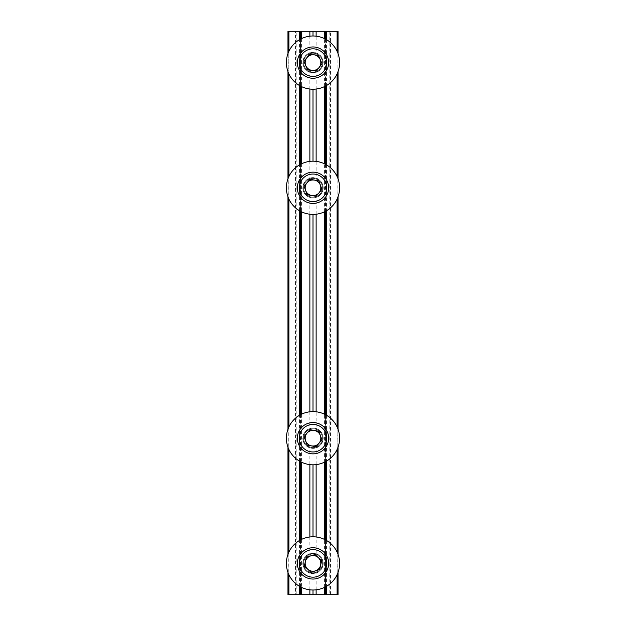 <?xml version="1.0" encoding="UTF-8"?>
<svg xmlns="http://www.w3.org/2000/svg" width="626" height="626" viewBox="0 0 626 626"><rect width="100%" height="100%" fill="white"/><g stroke="black" fill="none" stroke-linecap="round" stroke-linejoin="round"><path stroke-width="0.47" stroke-dasharray="3.13 2.35" d="M313 214.405L313 195.625L309.87 194.976A7.825 7.825 0 0 1 309.87 180.624L313 179.975L313 161.195M316.13 214.217L316.13 194.976L313 195.625A7.825 7.825 0 0 1 305.175 187.8A7.825 7.825 0 0 1 313 179.975L316.13 180.624L316.13 161.383M313 89.205L313 70.425L309.87 69.776A7.825 7.825 0 0 1 309.87 55.424L313 54.775L313 35.995M316.13 89.017L316.13 69.776L313 70.425A7.825 7.825 0 0 1 305.175 62.6A7.825 7.825 0 0 1 313 54.775L316.13 55.424L316.13 36.183M313 590.005L313 571.225L309.87 570.576A7.825 7.825 0 0 1 309.87 556.224L313 555.575L313 536.795M313 555.575A7.825 7.825 0 0 1 320.825 563.4A7.825 7.825 0 0 1 313 571.225A7.825 7.825 0 0 1 305.175 563.4A7.825 7.825 0 0 1 313 555.575L316.13 556.224L316.13 536.983M313 464.805L313 446.025L309.87 445.376A7.825 7.825 0 0 1 309.87 431.024L313 430.375L313 411.595M316.13 464.617L316.13 445.376L313 446.025A7.825 7.825 0 0 1 305.175 438.2A7.825 7.825 0 0 1 313 430.375L316.13 431.024L316.13 411.783M309.87 431.024L309.87 411.783M309.87 214.217L309.87 194.976M309.87 180.624L309.87 161.383M309.87 89.017L309.87 69.776M309.87 589.817L309.87 570.576M309.87 556.224L309.87 536.983M309.87 464.617L309.87 445.376M287.96 572.391L287.96 554.409M287.96 447.191L287.96 429.209M287.96 196.791L287.96 178.809M287.96 71.591L287.96 53.609M288.234 594.7L288.234 31.3L287.96 594.7L338.04 594.7L338.04 31.3L337.766 594.7M288.234 31.3L295.511 31.3L295.511 594.7M313 179.975A7.825 7.825 0 0 1 320.825 187.8A7.825 7.825 0 0 1 313 195.625M313 54.775A7.825 7.825 0 0 1 320.825 62.6A7.825 7.825 0 0 1 313 70.425M313 430.375A7.825 7.825 0 0 1 320.825 438.2A7.825 7.825 0 0 1 313 446.025M296.176 594.7L296.176 31.3L329.824 31.3L329.824 594.7M330.489 594.7L330.489 31.3L337.766 31.3M338.04 53.609L338.04 71.591M338.04 178.809L338.04 196.791M338.04 429.209L338.04 447.191M338.04 554.409L338.04 572.391M325.52 594.7L325.52 31.3M325.52 39.125L325.52 86.075M325.52 164.325L325.52 211.275M325.52 414.725L325.52 461.675M325.52 539.925L325.52 586.875M316.13 180.624A7.825 7.825 0 0 1 316.13 194.976M316.13 431.024A7.825 7.825 0 0 1 316.13 445.376M316.13 556.224A7.825 7.825 0 0 1 316.13 570.576L313 571.225M316.13 589.817L316.13 570.576M316.13 55.424A7.825 7.825 0 0 1 316.13 69.776M309.87 55.424L309.87 36.183M300.48 586.875L300.48 539.925M300.48 461.675L300.48 414.725M300.48 211.275L300.48 164.325M300.48 86.075L300.48 39.125M300.48 31.3L300.48 594.7M330.489 31.3L329.824 31.3M296.176 31.3L295.511 31.3M303.328 560.802A10.016 10.016 0 0 1 315.598 553.728A10.016 10.016 0 0 1 322.672 565.998A10.016 10.016 0 0 1 310.402 573.072A10.016 10.016 0 0 1 303.328 560.802A10.016 10.016 0 0 1 315.598 553.728A10.016 10.016 0 0 1 322.672 565.998A10.016 10.016 0 0 1 310.402 573.072A10.016 10.016 0 0 1 303.328 560.802M338.697 570.294A26.605 26.605 0 0 1 306.106 589.097A26.605 26.605 0 0 1 287.303 556.506A26.605 26.605 0 0 1 319.894 537.703A26.605 26.605 0 0 1 338.697 570.294M314.322 448.13A10.016 10.016 0 0 1 303.07 439.522A10.016 10.016 0 0 1 311.678 428.27A10.016 10.016 0 0 1 322.93 436.878A10.016 10.016 0 0 1 314.322 448.13A10.016 10.016 0 0 1 303.07 439.522A10.016 10.016 0 0 1 311.678 428.27A10.016 10.016 0 0 1 322.93 436.878A10.016 10.016 0 0 1 314.322 448.13M309.494 411.83A26.605 26.605 0 0 1 339.37 434.694A26.605 26.605 0 0 1 316.506 464.57A26.605 26.605 0 0 1 286.63 441.706A26.605 26.605 0 0 1 309.494 411.83M303.172 185.859A10.016 10.016 0 0 1 314.941 177.972A10.016 10.016 0 0 1 322.828 189.741A10.016 10.016 0 0 1 311.059 197.628A10.016 10.016 0 0 1 303.172 185.859A10.016 10.016 0 0 1 314.941 177.972A10.016 10.016 0 0 1 322.828 189.741A10.016 10.016 0 0 1 311.059 197.628A10.016 10.016 0 0 1 303.172 185.859M339.104 192.957A26.605 26.605 0 0 1 307.843 213.904A26.605 26.605 0 0 1 286.896 182.643A26.605 26.605 0 0 1 318.157 161.696A26.605 26.605 0 0 1 339.104 192.957M303.172 60.659A10.016 10.016 0 0 1 314.941 52.772A10.016 10.016 0 0 1 322.828 64.541A10.016 10.016 0 0 1 311.059 72.428A10.016 10.016 0 0 1 303.172 60.659A10.016 10.016 0 0 1 314.941 52.772A10.016 10.016 0 0 1 322.828 64.541A10.016 10.016 0 0 1 311.059 72.428A10.016 10.016 0 0 1 303.172 60.659M339.104 67.757A26.605 26.605 0 0 1 307.843 88.704A26.605 26.605 0 0 1 286.896 57.443A26.605 26.605 0 0 1 318.157 36.496A26.605 26.605 0 0 1 339.104 67.757M319.37 556.506A9.39 9.39 0 0 0 306.106 557.03A9.39 9.39 0 0 0 306.63 570.294A9.39 9.39 0 0 1 306.106 557.03A9.39 9.39 0 0 1 319.37 556.506A9.39 9.39 0 0 0 306.106 557.03A9.39 9.39 0 0 0 306.63 570.294A9.39 9.39 0 0 0 319.894 569.77A9.39 9.39 0 0 0 319.37 556.506A9.39 9.39 0 0 0 306.106 557.03A9.39 9.39 0 0 0 306.63 570.294A9.39 9.39 0 0 0 319.894 569.77A9.39 9.39 0 0 0 319.37 556.506A9.39 9.39 0 0 0 306.106 557.03A9.39 9.39 0 0 0 306.63 570.294A9.39 9.39 0 0 0 319.894 569.77A9.39 9.39 0 0 0 319.37 556.506A9.39 9.39 0 0 0 306.106 557.03A9.39 9.39 0 0 0 306.63 570.294A9.39 9.39 0 0 0 319.894 569.77A9.39 9.39 0 0 0 319.37 556.506A9.39 9.39 0 0 0 306.106 557.03A9.39 9.39 0 0 0 306.63 570.294A9.39 9.39 0 0 0 319.894 569.77A9.39 9.39 0 0 0 319.37 556.506A9.39 9.39 0 0 0 306.106 557.03A9.39 9.39 0 0 0 306.63 570.294A9.39 9.39 0 0 0 319.894 569.77A9.39 9.39 0 0 0 319.37 556.506A9.39 9.39 0 0 0 306.106 557.03A9.39 9.39 0 0 0 306.63 570.294A9.39 9.39 0 0 0 319.894 569.77A9.39 9.39 0 0 0 319.37 556.506A9.39 9.39 0 0 0 306.106 557.03A9.39 9.39 0 0 0 306.63 570.294A9.39 9.39 0 0 0 319.894 569.77A9.39 9.39 0 0 0 319.37 556.506A9.39 9.39 0 0 0 306.106 557.03A9.39 9.39 0 0 0 306.63 570.294A9.39 9.39 0 0 0 319.894 569.77A9.39 9.39 0 0 0 319.37 556.506A9.39 9.39 0 0 0 306.106 557.03A9.39 9.39 0 0 0 306.63 570.294A9.39 9.39 0 0 0 319.894 569.77A9.39 9.39 0 0 0 319.37 556.506A9.39 9.39 0 0 0 306.106 557.03A9.39 9.39 0 0 0 306.63 570.294A9.39 9.39 0 0 0 319.894 569.77A9.39 9.39 0 0 0 319.37 556.506A9.39 9.39 0 0 0 306.106 557.03A9.39 9.39 0 0 0 306.63 570.294A9.39 9.39 0 0 0 319.894 569.77A9.39 9.39 0 0 0 319.37 556.506A9.39 9.39 0 0 0 306.106 557.03A9.39 9.39 0 0 0 306.63 570.294A9.39 9.39 0 0 0 319.894 569.77A9.39 9.39 0 0 0 319.37 556.506A9.39 9.39 0 0 0 306.106 557.03A9.39 9.39 0 0 0 306.63 570.294A9.39 9.39 0 0 0 319.894 569.77A9.39 9.39 0 0 0 319.37 556.506A9.39 9.39 0 0 0 306.106 557.03A9.39 9.39 0 0 0 306.63 570.294A9.39 9.39 0 0 0 319.894 569.77A9.39 9.39 0 0 0 319.37 556.506A9.39 9.39 0 0 0 306.106 557.03A9.39 9.39 0 0 0 306.63 570.294A9.39 9.39 0 0 0 319.894 569.77A9.39 9.39 0 0 0 319.37 556.506A9.39 9.39 0 0 0 306.106 557.03A9.39 9.39 0 0 0 306.63 570.294A9.39 9.39 0 0 0 319.894 569.77A9.39 9.39 0 0 0 319.37 556.506A9.39 9.39 0 0 0 306.106 557.03A9.39 9.39 0 0 0 306.63 570.294A9.39 9.39 0 0 0 319.894 569.77A9.39 9.39 0 0 0 319.37 556.506A9.39 9.39 0 0 1 319.894 569.77A9.39 9.39 0 0 1 306.63 570.294A9.39 9.39 0 0 0 319.894 569.77A9.39 9.39 0 0 0 319.37 556.506M318.196 557.782A7.653 7.653 0 0 0 307.382 558.204A7.653 7.653 0 0 0 307.804 569.018A7.653 7.653 0 0 0 318.618 568.596A7.653 7.653 0 0 0 318.196 557.782M318.618 568.596A7.653 7.653 0 0 0 318.196 557.782A7.653 7.653 0 0 0 307.382 558.204A7.653 7.653 0 0 0 307.804 569.018A7.653 7.653 0 0 0 318.618 568.596A7.653 7.653 0 0 0 318.196 557.782A7.653 7.653 0 0 0 307.382 558.204A7.653 7.653 0 0 0 307.804 569.018A7.653 7.653 0 0 0 318.618 568.596A7.653 7.653 0 0 0 318.196 557.782A7.653 7.653 0 0 0 307.382 558.204A7.653 7.653 0 0 0 307.804 569.018A7.653 7.653 0 0 0 318.618 568.596A7.653 7.653 0 0 0 318.196 557.782A7.653 7.653 0 0 0 307.382 558.204A7.653 7.653 0 0 0 307.804 569.018A7.653 7.653 0 0 0 318.618 568.596A7.653 7.653 0 0 0 318.196 557.782A7.653 7.653 0 0 0 307.382 558.204A7.653 7.653 0 0 0 307.804 569.018A7.653 7.653 0 0 0 318.618 568.596A7.653 7.653 0 0 0 318.196 557.782A7.653 7.653 0 0 0 307.382 558.204A7.653 7.653 0 0 0 307.804 569.018A7.653 7.653 0 0 0 318.618 568.596A7.653 7.653 0 0 0 318.196 557.782A7.653 7.653 0 0 0 307.382 558.204A7.653 7.653 0 0 0 307.804 569.018A7.653 7.653 0 0 0 318.618 568.596A7.653 7.653 0 0 0 318.196 557.782A7.653 7.653 0 0 0 307.382 558.204A7.653 7.653 0 0 0 307.804 569.018A7.653 7.653 0 0 0 318.618 568.596A7.653 7.653 0 0 0 318.196 557.782A7.653 7.653 0 0 0 307.382 558.204A7.653 7.653 0 0 0 307.804 569.018A7.653 7.653 0 0 0 318.618 568.596M323.619 551.905A15.65 15.65 0 0 0 301.505 552.781A15.65 15.65 0 0 0 302.381 574.895A15.65 15.65 0 0 0 324.495 574.019A15.65 15.65 0 0 0 323.619 551.905M306.341 557.242L315.003 554.55L321.662 560.708L319.659 569.558L310.997 572.25L304.338 566.092L306.341 557.242M321.834 435.023A9.39 9.39 0 0 0 309.823 429.366A9.39 9.39 0 0 0 304.166 441.377A9.39 9.39 0 0 1 309.823 429.366A9.39 9.39 0 0 1 321.834 435.023A9.39 9.39 0 0 0 309.823 429.366A9.39 9.39 0 0 0 304.166 441.377A9.39 9.39 0 0 0 316.177 447.034A9.39 9.39 0 0 0 321.834 435.023A9.39 9.39 0 0 0 309.823 429.366A9.39 9.39 0 0 0 304.166 441.377A9.39 9.39 0 0 0 316.177 447.034A9.39 9.39 0 0 0 321.834 435.023A9.39 9.39 0 0 0 309.823 429.366A9.39 9.39 0 0 0 304.166 441.377A9.39 9.39 0 0 0 316.177 447.034A9.39 9.39 0 0 0 321.834 435.023A9.39 9.39 0 0 0 309.823 429.366A9.39 9.39 0 0 0 304.166 441.377A9.39 9.39 0 0 0 316.177 447.034A9.39 9.39 0 0 0 321.834 435.023A9.39 9.39 0 0 0 309.823 429.366A9.39 9.39 0 0 0 304.166 441.377A9.39 9.39 0 0 0 316.177 447.034A9.39 9.39 0 0 0 321.834 435.023A9.39 9.39 0 0 0 309.823 429.366A9.39 9.39 0 0 0 304.166 441.377A9.39 9.39 0 0 0 316.177 447.034A9.39 9.39 0 0 0 321.834 435.023A9.39 9.39 0 0 0 309.823 429.366A9.39 9.39 0 0 0 304.166 441.377A9.39 9.39 0 0 0 316.177 447.034A9.39 9.39 0 0 0 321.834 435.023A9.39 9.39 0 0 0 309.823 429.366A9.39 9.39 0 0 0 304.166 441.377A9.39 9.39 0 0 0 316.177 447.034A9.39 9.39 0 0 0 321.834 435.023A9.39 9.39 0 0 0 309.823 429.366A9.39 9.39 0 0 0 304.166 441.377A9.39 9.39 0 0 0 316.177 447.034A9.39 9.39 0 0 0 321.834 435.023A9.39 9.39 0 0 0 309.823 429.366A9.39 9.39 0 0 0 304.166 441.377A9.39 9.39 0 0 0 316.177 447.034A9.39 9.39 0 0 0 321.834 435.023A9.39 9.39 0 0 0 309.823 429.366A9.39 9.39 0 0 0 304.166 441.377A9.39 9.39 0 0 0 316.177 447.034A9.39 9.39 0 0 0 321.834 435.023A9.39 9.39 0 0 0 309.823 429.366A9.39 9.39 0 0 0 304.166 441.377A9.39 9.39 0 0 0 316.177 447.034A9.39 9.39 0 0 0 321.834 435.023A9.39 9.39 0 0 0 309.823 429.366A9.39 9.39 0 0 0 304.166 441.377A9.39 9.39 0 0 0 316.177 447.034A9.39 9.39 0 0 0 321.834 435.023A9.39 9.39 0 0 0 309.823 429.366A9.39 9.39 0 0 0 304.166 441.377A9.39 9.39 0 0 0 316.177 447.034A9.39 9.39 0 0 0 321.834 435.023A9.39 9.39 0 0 0 309.823 429.366A9.39 9.39 0 0 0 304.166 441.377A9.39 9.39 0 0 0 316.177 447.034A9.39 9.39 0 0 0 321.834 435.023A9.39 9.39 0 0 0 309.823 429.366A9.39 9.39 0 0 0 304.166 441.377A9.39 9.39 0 0 0 316.177 447.034A9.39 9.39 0 0 0 321.834 435.023A9.39 9.39 0 0 0 309.823 429.366A9.39 9.39 0 0 0 304.166 441.377A9.39 9.39 0 0 0 316.177 447.034A9.39 9.39 0 0 0 321.834 435.023A9.39 9.39 0 0 0 309.823 429.366A9.39 9.39 0 0 0 304.166 441.377A9.39 9.39 0 0 0 316.177 447.034A9.39 9.39 0 0 0 321.834 435.023A9.39 9.39 0 0 1 316.177 447.034A9.39 9.39 0 0 1 304.166 441.377A9.39 9.39 0 0 0 316.177 447.034A9.39 9.39 0 0 0 321.834 435.023M320.207 435.61A7.653 7.653 0 0 0 310.41 430.993A7.653 7.653 0 0 0 305.793 440.79A7.653 7.653 0 0 0 315.59 445.407A7.653 7.653 0 0 0 320.207 435.61M315.59 445.407A7.653 7.653 0 0 0 320.207 435.61A7.653 7.653 0 0 0 310.41 430.993A7.653 7.653 0 0 0 305.793 440.79A7.653 7.653 0 0 0 315.59 445.407A7.653 7.653 0 0 0 320.207 435.61A7.653 7.653 0 0 0 310.41 430.993A7.653 7.653 0 0 0 305.793 440.79A7.653 7.653 0 0 0 315.59 445.407A7.653 7.653 0 0 0 320.207 435.61A7.653 7.653 0 0 0 310.41 430.993A7.653 7.653 0 0 0 305.793 440.79A7.653 7.653 0 0 0 315.59 445.407A7.653 7.653 0 0 0 320.207 435.61A7.653 7.653 0 0 0 310.41 430.993A7.653 7.653 0 0 0 305.793 440.79A7.653 7.653 0 0 0 315.59 445.407A7.653 7.653 0 0 0 320.207 435.61A7.653 7.653 0 0 0 310.41 430.993A7.653 7.653 0 0 0 305.793 440.79A7.653 7.653 0 0 0 315.59 445.407A7.653 7.653 0 0 0 320.207 435.61A7.653 7.653 0 0 0 310.41 430.993A7.653 7.653 0 0 0 305.793 440.79A7.653 7.653 0 0 0 315.59 445.407A7.653 7.653 0 0 0 320.207 435.61A7.653 7.653 0 0 0 310.41 430.993A7.653 7.653 0 0 0 305.793 440.79A7.653 7.653 0 0 0 315.59 445.407A7.653 7.653 0 0 0 320.207 435.61A7.653 7.653 0 0 0 310.41 430.993A7.653 7.653 0 0 0 305.793 440.79A7.653 7.653 0 0 0 315.59 445.407A7.653 7.653 0 0 0 320.207 435.61A7.653 7.653 0 0 0 310.41 430.993A7.653 7.653 0 0 0 305.793 440.79A7.653 7.653 0 0 0 315.59 445.407M327.727 432.91A15.65 15.65 0 0 0 307.71 423.473A15.65 15.65 0 0 0 298.273 443.49A15.65 15.65 0 0 0 318.29 452.927A15.65 15.65 0 0 0 327.727 432.91M309.933 429.663L318.861 431.275L320.395 435.539L321.928 439.812L316.067 446.737L307.139 445.125L305.605 440.86L304.072 436.588L309.933 429.663M321.834 184.623A9.39 9.39 0 0 0 309.823 178.966A9.39 9.39 0 0 0 304.166 190.977A9.39 9.39 0 0 1 309.823 178.966A9.39 9.39 0 0 1 321.834 184.623A9.39 9.39 0 0 0 309.823 178.966A9.39 9.39 0 0 0 304.166 190.977A9.39 9.39 0 0 0 316.177 196.634A9.39 9.39 0 0 0 321.834 184.623A9.39 9.39 0 0 0 309.823 178.966A9.39 9.39 0 0 0 304.166 190.977A9.39 9.39 0 0 0 316.177 196.634A9.39 9.39 0 0 0 321.834 184.623A9.39 9.39 0 0 0 309.823 178.966A9.39 9.39 0 0 0 304.166 190.977A9.39 9.39 0 0 0 316.177 196.634A9.39 9.39 0 0 0 321.834 184.623A9.39 9.39 0 0 0 309.823 178.966A9.39 9.39 0 0 0 304.166 190.977A9.39 9.39 0 0 0 316.177 196.634A9.39 9.39 0 0 0 321.834 184.623A9.39 9.39 0 0 0 309.823 178.966A9.39 9.39 0 0 0 304.166 190.977A9.39 9.39 0 0 0 316.177 196.634A9.39 9.39 0 0 0 321.834 184.623A9.39 9.39 0 0 0 309.823 178.966A9.39 9.39 0 0 0 304.166 190.977A9.39 9.39 0 0 0 316.177 196.634A9.39 9.39 0 0 0 321.834 184.623A9.39 9.39 0 0 0 309.823 178.966A9.39 9.39 0 0 0 304.166 190.977A9.39 9.39 0 0 0 316.177 196.634A9.39 9.39 0 0 0 321.834 184.623A9.39 9.39 0 0 0 309.823 178.966A9.39 9.39 0 0 0 304.166 190.977A9.39 9.39 0 0 0 316.177 196.634A9.39 9.39 0 0 0 321.834 184.623A9.39 9.39 0 0 0 309.823 178.966A9.39 9.39 0 0 0 304.166 190.977A9.39 9.39 0 0 0 316.177 196.634A9.39 9.39 0 0 0 321.834 184.623A9.39 9.39 0 0 0 309.823 178.966A9.39 9.39 0 0 0 304.166 190.977A9.39 9.39 0 0 0 316.177 196.634A9.39 9.39 0 0 0 321.834 184.623A9.39 9.39 0 0 0 309.823 178.966A9.39 9.39 0 0 0 304.166 190.977A9.39 9.39 0 0 0 316.177 196.634A9.39 9.39 0 0 0 321.834 184.623A9.39 9.39 0 0 0 309.823 178.966A9.39 9.39 0 0 0 304.166 190.977A9.39 9.39 0 0 0 316.177 196.634A9.39 9.39 0 0 0 321.834 184.623A9.39 9.39 0 0 0 309.823 178.966A9.39 9.39 0 0 0 304.166 190.977A9.39 9.39 0 0 0 316.177 196.634A9.39 9.39 0 0 0 321.834 184.623A9.39 9.39 0 0 0 309.823 178.966A9.39 9.39 0 0 0 304.166 190.977A9.39 9.39 0 0 0 316.177 196.634A9.39 9.39 0 0 0 321.834 184.623A9.39 9.39 0 0 0 309.823 178.966A9.39 9.39 0 0 0 304.166 190.977A9.39 9.39 0 0 0 316.177 196.634A9.39 9.39 0 0 0 321.834 184.623A9.39 9.39 0 0 0 309.823 178.966A9.39 9.39 0 0 0 304.166 190.977A9.39 9.39 0 0 0 316.177 196.634A9.39 9.39 0 0 0 321.834 184.623A9.39 9.39 0 0 0 309.823 178.966A9.39 9.39 0 0 0 304.166 190.977A9.39 9.39 0 0 0 316.177 196.634A9.39 9.39 0 0 0 321.834 184.623A9.39 9.39 0 0 0 309.823 178.966A9.39 9.39 0 0 0 304.166 190.977A9.39 9.39 0 0 0 316.177 196.634A9.39 9.39 0 0 0 321.834 184.623A9.39 9.39 0 0 1 316.177 196.634A9.39 9.39 0 0 1 304.166 190.977A9.39 9.39 0 0 0 316.177 196.634A9.39 9.39 0 0 0 321.834 184.623M320.207 185.21A7.653 7.653 0 0 0 310.41 180.593A7.653 7.653 0 0 0 305.793 190.39A7.653 7.653 0 0 0 315.59 195.007A7.653 7.653 0 0 0 320.207 185.21M315.59 195.007A7.653 7.653 0 0 0 320.207 185.21A7.653 7.653 0 0 0 310.41 180.593A7.653 7.653 0 0 0 305.793 190.39A7.653 7.653 0 0 0 315.59 195.007A7.653 7.653 0 0 0 320.207 185.21A7.653 7.653 0 0 0 310.41 180.593A7.653 7.653 0 0 0 305.793 190.39A7.653 7.653 0 0 0 315.59 195.007A7.653 7.653 0 0 0 320.207 185.21A7.653 7.653 0 0 0 310.41 180.593A7.653 7.653 0 0 0 305.793 190.39A7.653 7.653 0 0 0 315.59 195.007A7.653 7.653 0 0 0 320.207 185.21A7.653 7.653 0 0 0 310.41 180.593A7.653 7.653 0 0 0 305.793 190.39A7.653 7.653 0 0 0 315.59 195.007A7.653 7.653 0 0 0 320.207 185.21A7.653 7.653 0 0 0 310.41 180.593A7.653 7.653 0 0 0 305.793 190.39A7.653 7.653 0 0 0 315.59 195.007A7.653 7.653 0 0 0 320.207 185.21A7.653 7.653 0 0 0 310.41 180.593A7.653 7.653 0 0 0 305.793 190.39A7.653 7.653 0 0 0 315.59 195.007A7.653 7.653 0 0 0 320.207 185.21A7.653 7.653 0 0 0 310.41 180.593A7.653 7.653 0 0 0 305.793 190.39A7.653 7.653 0 0 0 315.59 195.007A7.653 7.653 0 0 0 320.207 185.21A7.653 7.653 0 0 0 310.41 180.593A7.653 7.653 0 0 0 305.793 190.39A7.653 7.653 0 0 0 315.59 195.007A7.653 7.653 0 0 0 320.207 185.21A7.653 7.653 0 0 0 310.41 180.593A7.653 7.653 0 0 0 305.793 190.39A7.653 7.653 0 0 0 315.59 195.007M327.727 182.51A15.65 15.65 0 0 0 307.71 173.073A15.65 15.65 0 0 0 298.273 193.09A15.65 15.65 0 0 0 318.29 202.527A15.65 15.65 0 0 0 327.727 182.51M309.933 179.263L318.861 180.875L320.395 185.139L321.928 189.412L316.067 196.337L307.139 194.725L305.605 190.46L304.072 186.188L309.933 179.263M321.631 58.899A9.39 9.39 0 0 0 309.299 53.969A9.39 9.39 0 0 0 304.369 66.301A9.39 9.39 0 0 1 309.299 53.969A9.39 9.39 0 0 1 321.631 58.899A9.39 9.39 0 0 0 309.299 53.969A9.39 9.39 0 0 0 304.369 66.301A9.39 9.39 0 0 0 316.701 71.231A9.39 9.39 0 0 0 321.631 58.899A9.39 9.39 0 0 0 309.299 53.969A9.39 9.39 0 0 0 304.369 66.301A9.39 9.39 0 0 0 316.701 71.231A9.39 9.39 0 0 0 321.631 58.899A9.39 9.39 0 0 0 309.299 53.969A9.39 9.39 0 0 0 304.369 66.301A9.39 9.39 0 0 0 316.701 71.231A9.39 9.39 0 0 0 321.631 58.899A9.39 9.39 0 0 0 309.299 53.969A9.39 9.39 0 0 0 304.369 66.301A9.39 9.39 0 0 0 316.701 71.231A9.39 9.39 0 0 0 321.631 58.899A9.39 9.39 0 0 0 309.299 53.969A9.39 9.39 0 0 0 304.369 66.301A9.39 9.39 0 0 0 316.701 71.231A9.39 9.39 0 0 0 321.631 58.899A9.39 9.39 0 0 0 309.299 53.969A9.39 9.39 0 0 0 304.369 66.301A9.39 9.39 0 0 0 316.701 71.231A9.39 9.39 0 0 0 321.631 58.899A9.39 9.39 0 0 0 309.299 53.969A9.39 9.39 0 0 0 304.369 66.301A9.39 9.39 0 0 0 316.701 71.231A9.39 9.39 0 0 0 321.631 58.899A9.39 9.39 0 0 0 309.299 53.969A9.39 9.39 0 0 0 304.369 66.301A9.39 9.39 0 0 0 316.701 71.231A9.39 9.39 0 0 0 321.631 58.899A9.39 9.39 0 0 0 309.299 53.969A9.39 9.39 0 0 0 304.369 66.301A9.39 9.39 0 0 0 316.701 71.231A9.39 9.39 0 0 0 321.631 58.899A9.39 9.39 0 0 0 309.299 53.969A9.39 9.39 0 0 0 304.369 66.301A9.39 9.39 0 0 0 316.701 71.231A9.39 9.39 0 0 0 321.631 58.899A9.39 9.39 0 0 0 309.299 53.969A9.39 9.39 0 0 0 304.369 66.301A9.39 9.39 0 0 0 316.701 71.231A9.39 9.39 0 0 0 321.631 58.899A9.39 9.39 0 0 0 309.299 53.969A9.39 9.39 0 0 0 304.369 66.301A9.39 9.39 0 0 0 316.701 71.231A9.39 9.39 0 0 0 321.631 58.899A9.39 9.39 0 0 0 309.299 53.969A9.39 9.39 0 0 0 304.369 66.301A9.39 9.39 0 0 0 316.701 71.231A9.39 9.39 0 0 0 321.631 58.899A9.39 9.39 0 0 0 309.299 53.969A9.39 9.39 0 0 0 304.369 66.301A9.39 9.39 0 0 0 316.701 71.231A9.39 9.39 0 0 0 321.631 58.899A9.39 9.39 0 0 0 309.299 53.969A9.39 9.39 0 0 0 304.369 66.301A9.39 9.39 0 0 0 316.701 71.231A9.39 9.39 0 0 0 321.631 58.899A9.39 9.39 0 0 0 309.299 53.969A9.39 9.39 0 0 0 304.369 66.301A9.39 9.39 0 0 0 316.701 71.231A9.39 9.39 0 0 0 321.631 58.899A9.39 9.39 0 0 0 309.299 53.969A9.39 9.39 0 0 0 304.369 66.301A9.39 9.39 0 0 0 316.701 71.231A9.39 9.39 0 0 0 321.631 58.899A9.39 9.39 0 0 0 309.299 53.969A9.39 9.39 0 0 0 304.369 66.301A9.39 9.39 0 0 0 316.701 71.231A9.39 9.39 0 0 0 321.631 58.899A9.39 9.39 0 0 1 316.701 71.231A9.39 9.39 0 0 1 304.369 66.301A9.39 9.39 0 0 0 316.701 71.231A9.39 9.39 0 0 0 321.631 58.899M320.035 59.587A7.653 7.653 0 0 0 309.987 55.565A7.653 7.653 0 0 0 305.965 65.613A7.653 7.653 0 0 0 316.013 69.635A7.653 7.653 0 0 0 320.035 59.587M316.013 69.635A7.653 7.653 0 0 0 320.035 59.587A7.653 7.653 0 0 0 309.987 55.565A7.653 7.653 0 0 0 305.965 65.613A7.653 7.653 0 0 0 316.013 69.635A7.653 7.653 0 0 0 320.035 59.587A7.653 7.653 0 0 0 309.987 55.565A7.653 7.653 0 0 0 305.965 65.613A7.653 7.653 0 0 0 316.013 69.635A7.653 7.653 0 0 0 320.035 59.587A7.653 7.653 0 0 0 309.987 55.565A7.653 7.653 0 0 0 305.965 65.613A7.653 7.653 0 0 0 316.013 69.635A7.653 7.653 0 0 0 320.035 59.587A7.653 7.653 0 0 0 309.987 55.565A7.653 7.653 0 0 0 305.965 65.613A7.653 7.653 0 0 0 316.013 69.635A7.653 7.653 0 0 0 320.035 59.587A7.653 7.653 0 0 0 309.987 55.565A7.653 7.653 0 0 0 305.965 65.613A7.653 7.653 0 0 0 316.013 69.635A7.653 7.653 0 0 0 320.035 59.587A7.653 7.653 0 0 0 309.987 55.565A7.653 7.653 0 0 0 305.965 65.613A7.653 7.653 0 0 0 316.013 69.635A7.653 7.653 0 0 0 320.035 59.587A7.653 7.653 0 0 0 309.987 55.565A7.653 7.653 0 0 0 305.965 65.613A7.653 7.653 0 0 0 316.013 69.635A7.653 7.653 0 0 0 320.035 59.587A7.653 7.653 0 0 0 309.987 55.565A7.653 7.653 0 0 0 305.965 65.613A7.653 7.653 0 0 0 316.013 69.635A7.653 7.653 0 0 0 320.035 59.587A7.653 7.653 0 0 0 309.987 55.565A7.653 7.653 0 0 0 305.965 65.613A7.653 7.653 0 0 0 316.013 69.635M327.382 56.434A15.65 15.65 0 0 0 306.834 48.218A15.65 15.65 0 0 0 298.618 68.766A15.65 15.65 0 0 0 319.166 76.982A15.65 15.65 0 0 0 327.382 56.434M309.424 54.259L318.438 55.338L322.007 63.672L316.576 70.941L307.562 69.862L303.993 61.528L309.424 54.259M337.101 574.668L337.101 552.132M337.101 449.468L337.101 426.932M337.101 199.068L337.101 176.532M337.101 73.868L337.101 51.332M326.459 39.649L326.459 85.551M326.459 164.849L326.459 210.751M326.459 415.249L326.459 461.151M326.459 540.449L326.459 586.351M324.581 587.352L324.581 539.448M324.581 462.152L324.581 414.248M324.581 211.752L324.581 163.848M324.581 86.552L324.581 38.648M301.419 38.648L301.419 86.552M301.419 163.848L301.419 211.752M301.419 414.248L301.419 462.152M301.419 539.448L301.419 587.352M299.541 586.351L299.541 540.449M299.541 461.151L299.541 415.249M299.541 210.751L299.541 164.849M299.541 85.551L299.541 39.649M288.899 51.332L288.899 73.868M288.899 176.532L288.899 199.068M288.899 426.932L288.899 449.468M288.899 552.132L288.899 574.668M306.098 570.873A10.172 10.172 0 0 0 320.473 570.302A10.172 10.172 0 0 0 319.902 555.927A10.172 10.172 0 0 0 305.527 556.498A10.172 10.172 0 0 0 306.098 570.873M303.43 441.643A10.172 10.172 0 0 0 316.443 447.77A10.172 10.172 0 0 0 322.57 434.757A10.172 10.172 0 0 0 309.557 428.63A10.172 10.172 0 0 0 303.43 441.643M303.43 191.243A10.172 10.172 0 0 0 316.443 197.37A10.172 10.172 0 0 0 322.57 184.357A10.172 10.172 0 0 0 309.557 178.23A10.172 10.172 0 0 0 303.43 191.243M303.649 66.606A10.172 10.172 0 0 0 317.006 71.951A10.172 10.172 0 0 0 322.351 58.594A10.172 10.172 0 0 0 308.994 53.249A10.172 10.172 0 0 0 303.649 66.606"/><path stroke-width="0.94" d="M313 411.595L313 214.405M309.87 411.783L309.87 214.217M313 161.195L313 89.205M316.13 161.383L316.13 89.017M313 35.995L313 31.3L301.419 31.3L301.419 38.648M316.13 36.183L316.13 31.3L313 31.3M309.87 161.383L309.87 89.017M325.52 586.875L325.52 594.7L313 594.7L313 590.005M313 594.7L309.87 594.7L309.87 589.817M313 536.795L313 464.805M316.13 536.983L316.13 464.617M316.13 411.783L316.13 214.217M309.87 536.983L309.87 464.617M309.87 594.7L287.96 594.7L287.96 572.391M287.96 554.409L287.96 447.191M287.96 429.209L287.96 196.791M287.96 178.809L287.96 71.591M287.96 53.609L287.96 31.3L288.899 31.3L288.899 51.332M337.101 51.332L337.101 31.3L338.04 31.3L338.04 53.609M338.04 71.591L338.04 178.809M338.04 196.791L338.04 429.209M338.04 447.191L338.04 554.409M338.04 572.391L338.04 594.7L325.52 594.7M337.101 31.3L326.459 31.3L326.459 39.649M324.581 38.648L324.581 31.3L325.52 31.3L325.52 39.125M325.52 86.075L325.52 164.325M325.52 211.275L325.52 414.725M325.52 461.675L325.52 539.925M316.13 594.7L316.13 589.817M324.581 31.3L316.13 31.3M309.87 36.183L309.87 31.3M300.48 594.7L300.48 586.875M300.48 539.925L300.48 461.675M300.48 414.725L300.48 211.275M300.48 164.325L300.48 86.075M300.48 39.125L300.48 31.3L301.419 31.3M299.541 39.649L299.541 31.3L288.899 31.3M325.52 31.3L326.459 31.3M299.541 31.3L300.48 31.3M338.697 570.294A26.605 26.605 0 0 1 306.106 589.097A26.605 26.605 0 0 1 287.303 556.506A26.605 26.605 0 0 1 319.894 537.703A26.605 26.605 0 0 1 338.697 570.294M309.494 411.83A26.605 26.605 0 0 1 339.37 434.694A26.605 26.605 0 0 1 316.506 464.57A26.605 26.605 0 0 1 286.63 441.706A26.605 26.605 0 0 1 309.494 411.83M339.104 192.957A26.605 26.605 0 0 1 307.843 213.904A26.605 26.605 0 0 1 286.896 182.643A26.605 26.605 0 0 1 318.157 161.696A26.605 26.605 0 0 1 339.104 192.957M339.104 67.757A26.605 26.605 0 0 1 307.843 88.704A26.605 26.605 0 0 1 286.896 57.443A26.605 26.605 0 0 1 318.157 36.496A26.605 26.605 0 0 1 339.104 67.757M320.661 565.129A7.856 7.856 0 0 0 310.668 555.896A7.856 7.856 0 0 0 307.671 569.167A7.856 7.856 0 0 0 320.661 565.129M302.381 574.895A15.65 15.65 0 0 1 301.505 552.781A15.65 15.65 0 0 1 323.619 551.905A15.65 15.65 0 0 1 324.495 574.019A15.65 15.65 0 0 1 302.381 574.895M306.341 557.242L315.003 554.55L321.662 560.708L319.659 569.558L310.997 572.25L304.338 566.092L306.341 557.242M318.994 443.271A7.856 7.856 0 0 0 314.393 430.469A7.856 7.856 0 0 0 305.605 440.86A7.856 7.856 0 0 0 318.994 443.271M298.273 443.49A15.65 15.65 0 0 1 307.71 423.473A15.65 15.65 0 0 1 327.727 432.91A15.65 15.65 0 0 1 318.29 452.927A15.65 15.65 0 0 1 298.273 443.49M309.933 429.663L318.861 431.275L321.928 439.812L316.067 446.737L307.139 445.125L304.072 436.588L309.933 429.663M318.994 192.871A7.856 7.856 0 0 0 314.393 180.069A7.856 7.856 0 0 0 305.605 190.46A7.856 7.856 0 0 0 318.994 192.871M298.273 193.09A15.65 15.65 0 0 1 307.71 173.073A15.65 15.65 0 0 1 327.727 182.51A15.65 15.65 0 0 1 318.29 202.527A15.65 15.65 0 0 1 298.273 193.09M309.933 179.263L318.861 180.875L321.928 189.412L316.067 196.337L307.139 194.725L304.072 186.188L309.933 179.263M319.291 67.311A7.856 7.856 0 0 0 313.931 54.798A7.856 7.856 0 0 0 305.778 65.691A7.856 7.856 0 0 0 319.291 67.311M298.618 68.766A15.65 15.65 0 0 1 306.834 48.218A15.65 15.65 0 0 1 327.382 56.434A15.65 15.65 0 0 1 319.166 76.982A15.65 15.65 0 0 1 298.618 68.766M309.424 54.259L318.438 55.338L322.007 63.672L316.576 70.941L307.562 69.862L303.993 61.528L309.424 54.259M337.101 594.7L337.101 574.668M337.101 552.132L337.101 449.468M337.101 426.932L337.101 199.068M337.101 176.532L337.101 73.868M326.459 85.551L326.459 164.849M326.459 210.751L326.459 415.249M326.459 461.151L326.459 540.449M326.459 586.351L326.459 594.7M324.581 594.7L324.581 587.352M324.581 539.448L324.581 462.152M324.581 414.248L324.581 211.752M324.581 163.848L324.581 86.552M301.419 86.552L301.419 163.848M301.419 211.752L301.419 414.248M301.419 462.152L301.419 539.448M301.419 587.352L301.419 594.7M299.541 594.7L299.541 586.351M299.541 540.449L299.541 461.151M299.541 415.249L299.541 210.751M299.541 164.849L299.541 85.551M288.899 73.868L288.899 176.532M288.899 199.068L288.899 426.932M288.899 449.468L288.899 552.132M288.899 574.668L288.899 594.7M322.351 553.282A13.772 13.772 0 0 0 302.882 554.049A13.772 13.772 0 0 0 303.649 573.518A13.772 13.772 0 0 0 323.118 572.751A13.772 13.772 0 0 0 322.351 553.282M325.958 433.544A13.772 13.772 0 0 0 308.344 425.242A13.772 13.772 0 0 0 300.042 442.856A13.772 13.772 0 0 0 317.656 451.158A13.772 13.772 0 0 0 325.958 433.544M325.958 183.144A13.772 13.772 0 0 0 308.344 174.842A13.772 13.772 0 0 0 300.042 192.456A13.772 13.772 0 0 0 317.656 200.758A13.772 13.772 0 0 0 325.958 183.144M325.661 57.177A13.772 13.772 0 0 0 307.577 49.939A13.772 13.772 0 0 0 300.339 68.023A13.772 13.772 0 0 0 318.423 75.261A13.772 13.772 0 0 0 325.661 57.177"/></g></svg>
